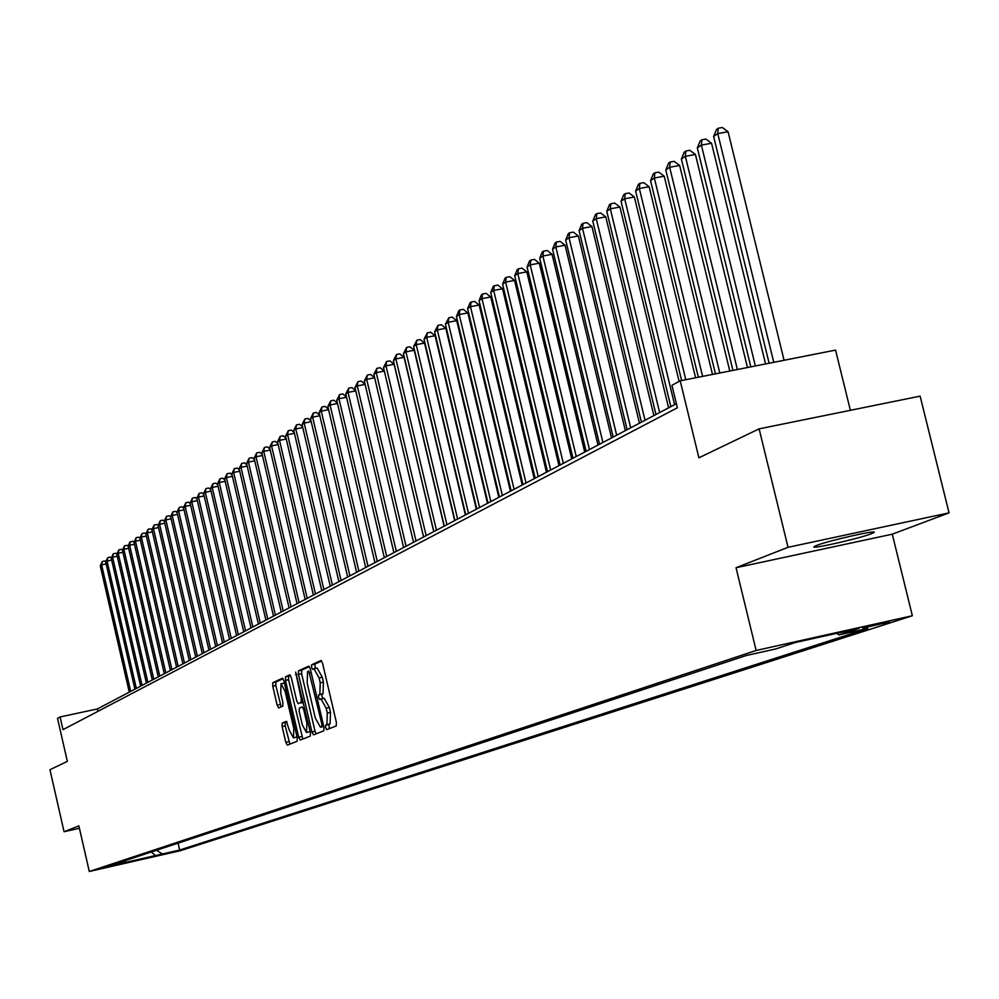 <?xml version="1.0" encoding="UTF-8"?>
<svg xmlns="http://www.w3.org/2000/svg" width="999" height="999" viewBox="0 0 999 999"><rect width="100%" height="100%" fill="white"/><g stroke="black" fill="none" stroke-linecap="round" stroke-linejoin="round"><path stroke-width="1.5" d="M325.587 727.647L326.723 729.682L336.238 725.948L336.376 722.314L322.59 663.373L320.979 660.501L311.588 664.822L311.513 667.357L312.625 669.355L313.973 668.756L319.093 677.934L320.229 682.816L319.842 694.43L318.631 694.954L318.544 697.489L319.668 699.5L321.004 698.938L326.161 708.204L327.31 713.086L326.898 724.637L325.686 725.124L325.587 727.647M321.216 698.913L324.2 698.251L329.358 707.504L330.507 712.387L330.082 723.938L328.858 724.425L329.42 728.621M321.653 660.963L314.772 664.135L315.409 668.443M314.21 668.731L317.158 668.069L322.29 677.235L323.426 682.117L323.027 693.743L321.815 694.255L322.49 698.613M871.428 533.716L873.913 532.542C879.195 529.22 828.196 540.709 816.495 545.491L814.185 546.603C809.315 549.825 859.29 538.573 871.428 533.716M178.971 850.586L162.999 854.257L178.971 850.586M282.23 723.076L282.13 726.535L285.801 742.307L287.325 745.117L297.128 741.27L297.227 737.786L283.991 681.006L282.442 678.234L272.827 682.667L272.739 686.151L277.16 705.169L278.671 707.941L282.817 706.156L282.904 702.659L280.707 693.181L281.031 683.766L285.102 691.221L293.793 728.558L293.456 737.899L289.36 730.356L286.388 721.353L282.23 723.076L285.302 722.402L285.202 725.861L289.872 744.118M788.036 547.302L736.038 567.732L892.269 534.19L949.05 512.862L788.036 547.302L759.115 428.858L698.888 457.804L680.207 380.819L671.94 385.302L677.397 407.779L62.987 729.645L60.09 716.957L57.53 718.356L67.333 761.363L49.95 769.717L64.061 831.73L79.433 828.283M736.038 567.732L756.143 650.461L89.286 871.49L78.884 825.898L64.061 831.73M311.913 731.992L313.486 734.864L323.801 730.818L323.926 727.235L310.327 668.98L308.741 666.133L298.576 670.804L298.476 674.4L311.913 731.992L315.047 731.293L316.084 733.84M310.289 736.113L300.262 740.047L298.689 737.212L285.439 680.344L285.539 676.81L289.772 674.862L291.308 677.672L296.715 700.848L298.264 703.671L301.136 702.447L301.236 698.888L295.679 672.14L310.402 732.579L310.289 736.113M759.115 428.858L920.129 396.141L949.05 512.862M862.612 628.109L889.547 621.94L862.612 628.109M756.143 650.461L912.362 615.746L180.382 850.698L89.286 871.49M178.084 843.144L179.658 850.037L867.819 628.458L838.948 634.889L836.663 633.329M179.658 850.037L107.105 866.583L746.415 655.469L775.748 648.938L795.354 642.519L859.265 628.309L838.948 634.889M850.374 410.314L835.551 350.1L680.207 380.819M892.269 534.19L912.362 615.746M676.41 403.721L97.415 708.94L60.09 716.957M97.964 711.325L97.415 708.94M124.575 862.599L125.949 860.364M156.581 850.249L162.35 853.983M155.981 856.056L151.324 851.985M309.403 666.595L301.723 670.129L301.611 673.713L315.047 731.293M321.778 726.673L321.865 724.163L308.828 671.091L307.555 671.678L307.192 683.216L315.309 717.981L320.417 727.21L323.701 726.248M323.414 726.535L320.504 727.172M290.409 675.324L288.649 676.148L288.549 679.682L302.809 739.048M301.323 702.996L303.309 702.172M302.322 724.924L306.506 732.554L306.88 723.076L303.771 709.74L302.197 706.905L299.338 708.116L299.225 711.65L302.322 724.924M306.506 732.554L310.14 731.455M286.95 721.715L285.302 722.402M293.456 737.899L297.015 736.875M284.478 683.091L281.031 683.766M283.104 678.683L275.899 682.005L275.811 685.489L281.156 706.867M784.078 360.277L728.071 131.768L717.769 133.591L713.636 136.488L769.13 363.236M773.775 362.312L717.769 133.591L718.219 128.234L722.339 127.51L728.071 131.768M713.636 136.488L716.57 129.408L718.219 128.234M765.559 363.936L711.563 143.269L701.36 145.08L697.327 147.902L750.823 366.858M755.356 365.959L701.36 145.08L701.835 139.773L705.906 139.048L711.563 143.269M697.327 147.902L700.212 140.909L701.835 139.773M747.464 367.52L695.429 154.495L685.326 156.294L681.38 159.066L732.941 370.392M737.374 369.518L685.326 156.294L685.814 151.036L689.847 150.312L695.429 154.495M681.38 159.066L684.24 152.148L685.814 151.036M729.782 371.016L679.657 165.472L669.655 167.27L665.796 169.98L715.446 373.851M719.779 372.989L669.655 167.27L670.154 162.05L674.15 161.338L679.657 165.472M665.796 169.98L668.606 163.137L670.154 162.05M712.499 374.438L664.223 176.224L654.333 177.997L650.549 180.644L698.351 377.235M702.597 376.386L654.333 177.997L654.832 172.827L658.791 172.115L664.223 176.224M650.549 180.644L653.321 173.888L654.832 172.827M695.591 377.772L649.138 186.726L639.335 188.499L635.639 191.084L681.643 380.532M685.789 379.72L639.335 188.499L639.86 183.366L643.781 182.655L649.138 186.726M635.639 191.084L638.373 184.403L639.86 183.366M679.133 381.393L634.377 197.003L624.662 198.764L621.041 201.298L670.841 406.668M674.612 404.682L624.662 198.764L625.199 193.681L629.083 192.969L634.377 197.003M621.041 201.298L623.751 194.693L625.199 193.681M668.593 407.842L619.929 207.068L610.302 208.816L606.768 211.288L655.968 414.51M659.652 412.562L610.302 208.816L610.851 203.771L614.697 203.072L619.929 207.068M606.768 211.288L609.427 204.77L610.851 203.771M653.883 415.609L605.781 216.908L596.253 218.644L592.782 221.079L641.408 422.177M645.017 420.279L596.253 218.644L596.803 213.649L600.611 212.949L605.781 216.908M592.782 221.079L595.416 214.623L596.803 213.649M639.472 423.201L591.932 226.548L582.492 228.284L579.095 230.657L627.147 429.695M630.681 427.834L582.492 228.284L583.054 223.314L586.825 222.627L591.932 226.548M579.095 230.657L581.693 224.275L583.054 223.314M625.349 430.644L578.371 235.989L569.018 237.712L565.684 240.035L613.186 437.05M616.658 435.227L569.018 237.712L569.592 232.792L573.326 232.105L578.371 235.989M565.684 240.035L568.256 233.729L569.592 232.792M611.538 437.924L565.084 245.242L555.819 246.953L552.559 249.226L599.512 444.255M602.909 442.47L555.819 246.953L556.406 242.07L560.102 241.383L565.084 245.242M552.559 249.226L555.094 242.982L556.406 242.07M597.989 445.067L552.072 254.308L542.882 256.006L539.697 258.229L586.126 451.323M589.447 449.575L542.882 256.006L543.481 251.161L547.152 250.487L552.072 254.308M539.697 258.229L542.195 252.06L543.481 251.161M584.727 452.06L539.31 263.187L530.207 264.872L527.085 267.058L572.989 458.241M576.248 456.531L530.207 264.872L530.819 260.065L534.453 259.39L539.31 263.187M527.085 267.058L529.557 260.951L530.819 260.065M571.728 458.916L526.81 271.89L517.794 273.564L514.722 275.712L560.127 465.022M563.324 463.336L517.794 273.564L518.406 268.806L522.002 268.132L526.81 271.89M514.722 275.712L517.17 269.668L518.406 268.806M558.978 465.634L514.56 280.419L505.619 282.08L502.609 284.191L547.514 471.665M550.649 470.017L505.619 282.08L506.231 277.36L509.802 276.698L514.56 280.419M502.609 284.191L505.032 278.209L506.231 277.36M546.478 472.215L502.547 288.786L493.681 290.434L490.734 292.507L535.152 478.184M538.224 476.573L493.681 290.434L494.305 285.751L497.839 285.09L502.547 288.786M490.734 292.507L493.119 286.588L494.305 285.751M534.228 478.683L490.759 296.99L481.968 298.639L479.083 300.662L523.026 484.577M526.036 482.992L481.968 298.639L482.604 293.981L486.113 293.331L490.759 296.99M479.083 300.662L481.443 294.792L482.604 293.981M522.202 485.014L479.195 305.032L470.492 306.668L467.644 308.654L511.138 490.846M514.085 489.298L470.492 306.668L471.116 302.06L474.6 301.398L479.195 305.032M467.644 308.654L469.98 302.859L471.116 302.06M510.414 491.233L467.857 312.924L459.215 314.56L456.443 316.508L499.463 497.002M502.36 495.479L459.215 314.56L459.865 309.977L463.311 309.328L467.857 312.924M456.443 316.508L458.741 310.764L459.865 309.977M498.838 497.327L456.73 320.679L448.164 322.29L445.429 324.213L488.012 503.034M490.859 501.535L448.164 322.29L448.813 317.757L452.235 317.108L456.73 320.679M445.429 324.213L448.813 317.757M487.487 503.321L445.804 328.284L437.312 329.895L434.64 331.768L476.785 508.953M479.57 507.492L437.312 329.895L437.962 325.374L441.358 324.737L445.804 328.284M434.64 331.768L437.962 325.374M476.336 509.19L435.089 335.739L426.66 337.337L424.038 339.185L465.759 514.772M468.494 513.324L426.66 337.337L427.322 332.867L430.681 332.23L435.089 335.739M424.038 339.185L427.322 332.867M465.397 514.96L424.563 343.069L416.208 344.667L413.623 346.466L454.92 520.479M457.617 519.068L416.208 344.667L416.87 340.222L420.204 339.585L424.563 343.069M413.623 346.466L416.87 340.222M454.657 520.616L414.223 350.262L405.944 351.848L403.409 353.621L444.293 526.086M446.94 524.687L405.944 351.848L406.605 347.44L409.915 346.803L414.223 350.262M403.409 353.621L406.605 347.44M444.105 526.186L404.083 357.33L395.866 358.903L393.369 360.651L433.853 531.593M436.451 530.219L395.866 358.903L396.528 354.533L399.812 353.896L404.083 357.33M393.369 360.651L396.528 354.533M433.753 531.643L394.106 364.273L385.964 365.834L383.504 367.545L423.601 536.987M426.148 535.651L385.964 365.834L386.625 361.488L389.885 360.864L394.106 364.273M383.504 367.545L386.625 361.488M423.564 537.012L384.315 371.091L376.223 372.639L373.826 374.325L413.524 542.307M416.021 540.983L376.223 372.639L376.898 368.331L380.132 367.719L384.315 371.091M373.826 374.325L376.898 368.331M406.081 546.228L366.67 379.333L364.31 380.994L403.621 547.527M374.637 377.797L366.67 379.333L367.345 375.05L370.554 374.438L374.625 377.747M364.31 380.994L367.345 375.05M396.316 551.373L357.28 385.914L354.957 387.537L393.906 552.647M365.11 384.403L357.28 385.914L357.954 381.655L361.139 381.044L365.072 384.253M354.957 387.537L357.954 381.655M386.713 556.431L348.039 392.37L345.754 393.968L384.34 557.692M355.744 390.884L348.039 392.37L348.726 388.149L351.885 387.55L355.681 390.646M345.754 393.968L348.726 388.149M377.272 561.413L338.961 398.726L336.725 400.299L374.95 562.637M346.528 397.265L338.961 398.726L339.648 394.53L342.782 393.931L346.453 396.928M336.725 400.299L339.648 394.53M368.007 566.296L330.045 404.97L327.834 406.518L365.709 567.507M337.487 403.534L330.045 404.97L330.731 400.811L333.841 400.212L337.387 403.109M327.834 406.518L330.731 400.811M358.878 571.103L321.266 411.113L319.093 412.637L356.618 572.302M328.584 409.69L321.266 411.113L321.953 406.98L325.037 406.381L328.459 409.19M319.093 412.637L321.953 406.98M349.912 575.836L312.637 417.157L310.502 418.643L347.689 577.01M319.83 415.746L312.637 417.157L313.336 413.049L316.396 412.45L319.692 415.159M310.502 418.643L313.336 413.049M341.084 580.494L304.158 423.089L302.06 424.563L338.898 581.643M311.226 421.715L304.158 423.089L304.845 419.018L307.892 418.431L311.064 421.041M302.06 424.563L304.845 419.018M332.405 585.064L295.804 428.933L293.743 430.382L330.257 586.201M302.759 427.572L295.804 428.933L296.503 424.887L299.513 424.3L302.585 426.835M293.743 430.382L296.503 424.887M323.876 589.56L287.6 434.677L285.564 436.101L321.765 590.671M294.43 433.341L287.6 434.677L288.286 430.669L291.283 430.082L294.243 432.53M285.564 436.101L288.286 430.669M315.472 593.993L279.508 440.334L277.51 441.733L313.399 595.092M286.238 439.023L279.508 440.334L280.207 436.351L283.179 435.764L286.039 438.124M277.51 441.733L280.207 436.351M307.205 598.351L271.566 445.904L269.593 447.277L305.157 599.425M278.184 444.605L271.566 445.904L272.265 441.945L275.212 441.358L277.959 443.643M269.593 447.277L272.265 441.945M299.076 602.634L263.736 451.386L261.8 452.734L297.065 603.696M270.254 450.099L263.736 451.386L264.435 447.44L267.357 446.865L270.005 449.075M261.8 452.734L264.435 447.44M291.071 606.855L256.031 456.78L254.121 458.104L289.086 607.904M262.437 455.507L256.031 456.78L256.731 452.859L259.64 452.297L262.188 454.42M254.121 458.104L256.731 452.859M283.192 611.013L248.439 462.087L246.566 463.399L281.231 612.037M254.757 460.839L248.439 462.087L249.151 458.204L252.035 457.629L254.483 459.677M246.566 463.399L249.151 458.204M275.424 615.097L240.971 467.307L239.123 468.606L273.501 616.108M247.19 466.083L240.971 467.307L241.683 463.449L244.543 462.887L246.903 464.86M239.123 468.606L241.683 463.449M267.782 619.13L233.629 472.452L231.805 473.726L265.896 620.129M239.748 471.241L233.629 472.452L234.328 468.618L237.175 468.056L239.448 469.967M231.805 473.726L234.328 468.618M260.264 623.089L226.386 477.522L224.588 478.783L258.404 624.075M232.405 476.336L226.386 477.522L227.085 473.713L229.907 473.151L232.093 474.987M224.588 478.783L227.085 473.713M252.847 626.997L219.256 482.517L217.482 483.753L251.011 627.971M225.187 481.343L219.256 482.517L219.955 478.733L222.765 478.171L224.862 479.932M217.482 483.753L219.955 478.733M245.554 630.844L212.225 487.437L210.489 488.648L243.744 631.805M218.069 486.276L212.225 487.437L212.937 483.678L215.722 483.116L217.732 484.815M210.489 488.648L212.937 483.678M238.361 634.64L205.307 492.282L203.596 493.481L236.588 635.576M211.064 491.133L205.307 492.282L206.006 488.536L208.779 487.987L210.714 489.622M203.596 493.481L206.006 488.536M231.281 638.373L198.489 497.052L196.791 498.239L229.52 639.298M204.158 495.916L198.489 497.052L199.188 493.344L201.935 492.794L203.796 494.355M196.791 498.239L199.188 493.344M224.3 642.045L191.771 501.748L190.097 502.922L222.577 642.956M197.352 500.636L191.771 501.748L192.47 498.064L195.205 497.514L196.978 499.025M190.097 502.922L192.47 498.064M217.42 645.679L185.14 506.393L183.504 507.542L215.722 646.578M190.647 505.282L185.14 506.393L185.851 502.722L188.561 502.185L190.26 503.621M183.504 507.542L185.851 502.722M210.639 649.25L178.621 510.951L176.998 512.087L208.966 650.137M184.041 509.865L178.621 510.951L179.321 507.317L182.018 506.768L183.654 508.154M176.998 512.087L179.321 507.317M203.958 652.772L172.19 515.459L170.592 516.57L202.31 653.646M177.535 514.385L172.19 515.459L172.889 511.838L175.574 511.301L177.123 512.624M170.592 516.57L172.889 511.838M197.377 656.243L165.846 519.892L164.273 520.991L195.742 657.105M171.116 518.843L165.846 519.892L166.558 516.296L169.206 515.759L170.704 517.032M164.273 520.991L166.558 516.296M190.884 659.665L159.59 524.275L158.042 525.362L189.273 660.514M164.785 523.226L159.59 524.275L160.302 520.691L162.937 520.167L164.36 521.378M158.042 525.362L160.302 520.691M184.478 663.036L153.434 528.583L151.898 529.657L182.892 663.873M158.554 527.559L153.434 528.583L154.133 525.024L156.756 524.5L158.117 525.661M151.898 529.657L154.133 525.024M178.172 666.37L147.352 532.842L145.842 533.891L176.611 667.195M152.41 531.818L147.352 532.842L148.064 529.308L150.662 528.783L151.96 529.882M145.842 533.891L148.064 529.308M171.953 669.642L141.359 537.037L139.872 538.074L170.404 670.466M146.341 536.026L141.359 537.037L142.07 533.528L144.655 533.004L145.879 534.053M139.872 538.074L142.07 533.528M165.809 672.889L135.452 541.171L133.978 542.195L164.286 673.688M140.359 540.184L135.452 541.171L136.151 537.687L138.724 537.162L139.897 538.161M159.753 676.073L129.62 545.254L128.172 546.266L129.745 542.195L132.879 541.271L133.991 542.22L136.151 537.687M153.784 679.22L123.864 549.275L122.44 550.274L124.563 545.829L127.11 545.317L128.184 546.241L158.254 676.86M134.465 544.268L129.62 545.254L130.32 541.783M122.44 550.274L152.298 680.007M128.646 548.314L123.864 549.275L124.563 545.829M147.889 682.329L118.194 553.246L116.783 554.233L146.428 683.104M122.902 552.297L118.194 553.246L118.893 549.825L121.416 549.313L122.465 550.212M116.783 554.233L118.893 549.825M142.083 685.389L112.587 557.167L111.201 558.141L140.634 686.151M117.245 556.231L112.587 557.167L113.299 553.758L115.809 553.246L116.821 554.133M111.201 558.141L113.299 553.758M136.339 688.411L107.068 561.038L105.694 562L134.915 689.16M111.651 560.102L107.068 561.038L107.767 557.642L110.265 557.142L111.264 558.004M105.694 562L107.767 557.642M130.682 691.395L101.611 564.847L100.262 565.796L129.283 692.145M106.144 563.936L101.611 564.847L102.323 561.475L104.795 560.976L105.769 561.813M100.262 565.796L102.323 561.475M883.978 622.789L884.202 623.726M330.082 723.938L326.898 724.637M330.507 712.387L327.31 713.086M329.358 707.504L326.161 708.204M321.815 694.255L318.631 694.954M323.027 693.743L319.842 694.43M323.426 682.117L320.229 682.816M322.29 677.235L319.093 677.934M314.772 664.135L311.588 664.822M328.858 724.425L325.686 725.124M301.611 673.713L298.476 674.4M301.723 670.129L298.576 670.804M323.152 723.875L321.865 724.163M311.213 672.814L309.94 673.089M301.798 736.525L298.689 737.212M288.549 679.682L285.439 680.344M288.649 676.148L285.539 676.81M303.271 701.985L301.136 702.447M302.485 698.626L301.236 698.888M296.828 674.387L295.579 674.662M308.117 722.801L306.88 723.076M305.007 709.465L303.771 709.74M295.005 728.283L293.793 728.558M286.313 690.958L285.102 691.221M280.232 704.495L277.16 705.169M275.811 685.489L272.739 686.151M275.899 682.005L272.827 682.667M288.873 741.62L285.801 742.307M285.202 725.861L282.13 726.535M324.2 698.251L321.004 698.938M317.158 668.069L314.086 668.731M323.589 726.51L320.417 727.21"/></g></svg>

